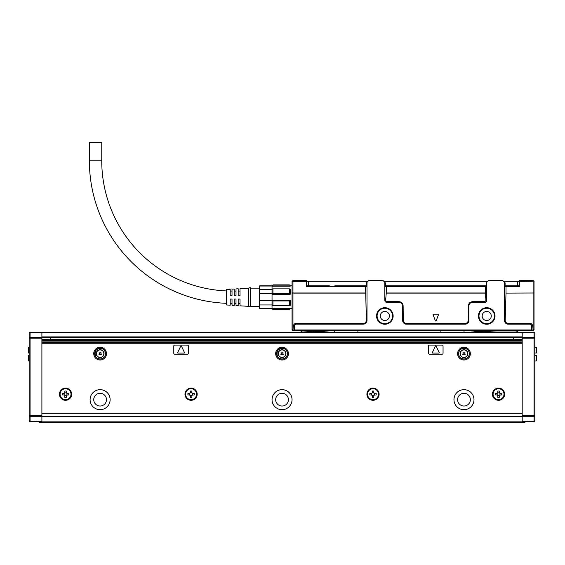 <?xml version="1.0" encoding="UTF-8"?>
<svg xmlns="http://www.w3.org/2000/svg" width="565" height="565" viewBox="0 0 565 565"><rect width="100%" height="100%" fill="white"/><g stroke="black" fill="none" stroke-linecap="round" stroke-linejoin="round"><path stroke-width="0.85" d="M522.194 343.266L41.895 343.266M41.895 413.312L522.194 413.312M285.099 359.227A6.37 6.37 0 0 0 287.634 350.582A6.37 6.37 0 0 0 278.99 348.047A6.37 6.37 0 0 0 276.454 356.692A6.37 6.37 0 0 0 285.099 359.227M62.623 399.554A6.095 6.095 0 0 0 70.893 397.131A6.095 6.095 0 0 0 68.471 388.854A6.095 6.095 0 0 0 60.201 391.284A6.095 6.095 0 0 0 62.623 399.554M453.97 399.667A10.008 10.008 0 0 0 463.978 409.667A10.008 10.008 0 0 0 473.986 399.667A10.008 10.008 0 0 0 463.978 389.659A10.008 10.008 0 0 0 453.97 399.667M272.04 399.667A10.008 10.008 0 0 0 282.048 409.667A10.008 10.008 0 0 0 292.048 399.667A10.008 10.008 0 0 0 282.048 389.659A10.008 10.008 0 0 0 272.04 399.667M90.103 399.667A10.008 10.008 0 0 0 100.111 409.667A10.008 10.008 0 0 0 110.118 399.667A10.008 10.008 0 0 0 100.111 389.659A10.008 10.008 0 0 0 90.103 399.667M460.927 348.047A6.37 6.37 0 0 0 458.392 356.692A6.37 6.37 0 0 0 467.029 359.227A6.37 6.37 0 0 0 469.564 350.582A6.37 6.37 0 0 0 460.927 348.047M97.06 348.047A6.37 6.37 0 0 0 94.525 356.692A6.37 6.37 0 0 0 103.169 359.227A6.37 6.37 0 0 0 105.704 350.582A6.37 6.37 0 0 0 97.06 348.047M501.466 388.854A6.095 6.095 0 0 0 493.196 391.284A6.095 6.095 0 0 0 495.625 399.554A6.095 6.095 0 0 0 503.895 397.131A6.095 6.095 0 0 0 501.466 388.854M194 388.854A6.095 6.095 0 0 0 185.73 391.284A6.095 6.095 0 0 0 188.159 399.554A6.095 6.095 0 0 0 196.429 397.131A6.095 6.095 0 0 0 194 388.854M375.93 388.854A6.095 6.095 0 0 0 367.66 391.284A6.095 6.095 0 0 0 370.089 399.554A6.095 6.095 0 0 0 378.359 397.131A6.095 6.095 0 0 0 375.93 388.854M188.35 353.273L188.35 345.992A0.911 0.911 0 0 0 187.439 345.088L174.705 345.088A0.911 0.911 0 0 0 173.794 345.992L173.794 353.273A0.911 0.911 0 0 0 174.705 354.184L187.439 354.184A0.911 0.911 0 0 0 188.35 353.273M443.052 353.273L443.052 345.992A0.911 0.911 0 0 0 442.148 345.088L429.407 345.088A0.911 0.911 0 0 0 428.503 345.992L428.503 353.273A0.911 0.911 0 0 0 429.407 354.184L442.148 354.184A0.911 0.911 0 0 0 443.052 353.273M513.465 339.629L41.895 339.629L522.194 339.629L513.465 339.629L513.465 337.234L522.194 337.234M522.194 416.038L41.895 416.038M177.678 352.574L180.744 346.027A0.367 0.367 0 0 1 181.4 346.027L184.465 352.574A0.367 0.367 0 0 1 184.141 353.09L178.003 353.09A0.367 0.367 0 0 1 177.678 352.574M432.38 352.574L435.445 346.027A0.367 0.367 0 0 1 436.109 346.027L439.175 352.574A0.367 0.367 0 0 1 438.843 353.09L432.712 353.09A0.367 0.367 0 0 1 432.38 352.574M50.631 339.629L50.631 337.234L41.895 337.234M29.161 416.038L29.161 420.586A0.911 0.911 0 0 0 30.072 421.497L41.895 421.497L41.895 332.347L30.072 332.347A0.911 0.911 0 0 0 29.161 333.258L29.161 338.181L29.161 333.258L30.072 332.615A0.911 0.643 180 0 0 29.161 333.258M524.927 421.857L39.169 421.857L39.169 422.408L524.927 422.408L524.927 421.497M39.169 421.857L39.169 421.497M457.608 399.667A6.37 6.37 0 0 0 463.978 406.03A6.37 6.37 0 0 0 470.341 399.667A6.37 6.37 0 0 0 463.978 393.297A6.37 6.37 0 0 0 457.608 399.667M275.678 399.667A6.37 6.37 0 0 0 282.048 406.03A6.37 6.37 0 0 0 288.411 399.667A6.37 6.37 0 0 0 282.048 393.297A6.37 6.37 0 0 0 275.678 399.667M93.748 399.667A6.37 6.37 0 0 0 100.111 406.03A6.37 6.37 0 0 0 106.481 399.667A6.37 6.37 0 0 0 100.111 393.297A6.37 6.37 0 0 0 93.748 399.667M522.194 415.663L534.024 415.663L534.024 337.538A0.911 0.643 0 0 1 534.928 338.181L534.928 415.663A0.911 0.643 180 0 1 534.024 416.306L534.024 415.663L534.928 415.663L534.928 420.586A0.911 0.911 0 0 1 534.024 421.497L522.194 421.497L522.194 332.347L41.895 332.347L534.024 332.347A0.911 0.911 0 0 1 534.928 333.258L534.928 334.169M68.16 398.996A5.459 5.459 0 0 0 70.335 391.587A5.459 5.459 0 0 0 62.927 389.419A5.459 5.459 0 0 0 60.759 396.821A5.459 5.459 0 0 0 68.16 398.996M501.162 398.996A5.459 5.459 0 0 0 503.337 391.587A5.459 5.459 0 0 0 495.929 389.419A5.459 5.459 0 0 0 493.754 396.821A5.459 5.459 0 0 0 501.162 398.996M193.696 398.996A5.459 5.459 0 0 0 195.871 391.587A5.459 5.459 0 0 0 188.463 389.419A5.459 5.459 0 0 0 186.288 396.821A5.459 5.459 0 0 0 193.696 398.996M375.626 398.996A5.459 5.459 0 0 0 377.801 391.587A5.459 5.459 0 0 0 370.393 389.419A5.459 5.459 0 0 0 368.225 396.821A5.459 5.459 0 0 0 375.626 398.996M41.895 416.306L30.072 416.306A0.911 0.643 0 0 1 29.161 415.663L29.161 338.181L30.072 337.538L30.072 332.615L41.895 332.615M522.194 338.181L534.928 338.181L534.928 333.258A0.911 0.911 0 0 0 534.024 332.347A0.911 0.911 0 0 1 534.928 333.258A0.911 0.911 0 0 0 534.024 332.347L522.194 332.615M534.928 415.663L534.928 416.038M284.386 348.704A5.459 5.459 0 0 0 277.253 356.254A5.459 5.459 0 0 0 284.661 358.422A5.459 5.459 0 0 0 284.386 348.704A5.459 5.459 0 0 0 277.253 356.254A5.459 5.459 0 0 0 284.661 358.422A5.459 5.459 0 0 0 284.386 348.704M64.82 396.206L64.82 397.393L66.275 397.393L66.444 395.571L64.65 395.571L64.82 396.206A1.271 1.271 0 0 0 63.541 394.935L64.184 395.105L64.184 393.311L62.362 393.48L62.362 394.935L63.541 394.935M63.541 393.48A1.271 1.271 0 0 0 64.82 392.202L64.65 392.845L66.444 392.845L66.275 391.022L64.82 391.022L64.82 392.202M66.275 392.202A1.271 1.271 0 0 0 67.546 393.48L66.91 393.311L66.91 395.105L68.732 394.935L68.732 393.48L67.546 393.48M67.546 394.935A1.271 1.271 0 0 0 66.275 396.206M466.316 348.704A5.459 5.459 0 0 0 459.19 356.254A5.459 5.459 0 0 0 466.591 358.422A5.459 5.459 0 0 0 466.316 348.704A5.459 5.459 0 0 0 459.19 356.254A5.459 5.459 0 0 0 466.591 358.422A5.459 5.459 0 0 0 466.316 348.704M102.449 348.704A5.459 5.459 0 0 0 95.323 356.254A5.459 5.459 0 0 0 102.731 358.422A5.459 5.459 0 0 0 102.449 348.704A5.459 5.459 0 0 0 95.323 356.254A5.459 5.459 0 0 0 102.731 358.422A5.459 5.459 0 0 0 102.449 348.704M497.814 396.206L497.814 397.393L499.269 397.393L499.446 395.571L497.645 395.571L497.814 396.206A1.271 1.271 0 0 0 496.543 394.935L497.179 395.105L497.179 393.311L495.364 393.48L495.364 394.935L496.543 394.935M496.543 393.48A1.271 1.271 0 0 0 497.814 392.202L497.645 392.845L499.446 392.845L499.269 391.022L497.814 391.022L497.814 392.202M499.269 392.202A1.271 1.271 0 0 0 500.548 393.48L499.912 393.311L499.912 395.105L501.727 394.935L501.727 393.48L500.548 393.48M500.548 394.935A1.271 1.271 0 0 0 499.269 396.206M190.349 396.206L190.349 397.393L191.803 397.393L191.98 395.571L190.179 395.571L190.349 396.206A1.271 1.271 0 0 0 189.077 394.935L189.713 395.105L189.713 393.311L187.898 393.48L187.898 394.935L189.077 394.935M189.077 393.48A1.271 1.271 0 0 0 190.349 392.202L190.179 392.845L191.98 392.845L191.803 391.022L190.349 391.022L190.349 392.202M191.803 392.202A1.271 1.271 0 0 0 193.082 393.48L192.446 393.311L192.446 395.105L194.261 394.935L194.261 393.48L193.082 393.48M193.082 394.935A1.271 1.271 0 0 0 191.803 396.206M372.286 396.206L372.286 397.393L373.74 397.393L373.91 395.571L372.116 395.571L372.286 396.206A1.271 1.271 0 0 0 371.007 394.935L371.65 395.105L371.65 393.311L369.828 393.48L369.828 394.935L371.007 394.935M371.007 393.48A1.271 1.271 0 0 0 372.286 392.202L372.116 392.845L373.91 392.845L373.74 391.022L372.286 391.022L372.286 392.202M373.74 392.202A1.271 1.271 0 0 0 375.012 393.48L374.376 393.311L374.376 395.105L376.198 394.935L376.198 393.48L375.012 393.48M375.012 394.935A1.271 1.271 0 0 0 373.74 396.206M29.161 352.998L28.617 352.998L28.617 347.362L29.161 347.362M29.161 355.364L28.617 355.364L28.617 361.007L29.161 361.007M283.03 354.403L282.048 354.997L281.638 354.347L280.862 354.319L281.229 353.634L280.862 352.956L281.638 352.927L282.048 352.27L282.458 352.927L283.227 352.956L282.867 353.634L283.227 354.319M464.96 354.403L463.978 354.997L463.568 354.347L462.799 354.319L463.159 353.634L462.799 352.956L463.568 352.927L463.978 352.27L464.388 352.927L465.157 352.956L464.797 353.634L465.157 354.319M101.093 354.403L100.111 354.997L99.701 354.347L98.932 354.319L99.292 353.634L98.932 352.956L99.701 352.927L100.111 352.27L100.521 352.927L101.297 352.956L100.93 353.634L101.297 354.319M464.098 330.532L463.957 332.778M482.906 332.347L475.9 332.072L475.991 330.892L474.635 330.815L474.374 332.347M475.949 331.415L475.165 332.347M331.076 330.56L323.823 330.829M323.95 330.822L322.792 330.892L323.618 332.347M324.141 330.815L324.409 332.347M476.104 332.347L475.638 332.347M322.368 332.347L323.145 332.347M28.25 352.998L28.617 352.998L28.25 352.998L28.617 347.362M28.25 355.364L28.617 355.364L28.25 355.364L28.617 361.007M292.96 329.783L292.96 330.532L533.247 330.518A0.911 0.911 0 0 0 533.748 330.271L533.113 329.783L532.703 325.984C532.428 324.366 531.467 323.484 529.836 323.342L508.189 323.342C506.445 323.194 505.442 322.255 505.181 320.524L506 293.108L534.024 292.995L533.113 292.995L533.113 329.727L534.024 329.621A0.911 0.911 0 0 1 533.748 330.271M486.486 331.81L464.091 330.532L471.394 330.666M322.792 330.892L308.017 332.347L334.692 330.532L334.826 332.778M308.561 332.277L310.453 332.029M312.671 331.768L313.321 331.697M322.834 331.415L322.883 332.072L315.877 332.347M534.928 352.998L536.383 352.998L536.383 347.362L534.928 347.362M534.928 355.364L536.383 355.364L536.383 361.007L534.928 361.007M292.896 329.981L533.176 329.981L533.247 330.518M505.181 320.524L504.545 320.524A3.637 3.637 0 0 0 508.189 324.162L529.836 324.162A1.822 1.822 0 0 1 531.658 325.984L531.432 330.532M292.324 330.271A0.911 0.911 0 0 0 292.825 330.518L292.324 330.271A0.911 0.911 0 0 1 292.048 329.621L292.967 329.727L293.369 325.984C293.701 324.317 294.662 323.434 296.237 323.342L363.366 323.342L363.366 324.162L296.237 324.162A1.822 1.822 0 0 0 294.414 325.984L294.64 330.532M302.056 331.74L300.241 330.532L302.056 332.036L327.41 330.666M517.646 332.347L517.646 331.443L518.557 330.532L516.735 332.043L496.847 332.043L464.091 330.532M301.145 332.347A0.911 0.911 0 0 1 301.145 332.34L301.145 331.881L302.091 332.347M536.75 352.998L536.383 352.998L536.75 352.998L536.383 347.362M536.383 361.007L536.75 360.639L536.75 355.364L536.383 355.364M533.755 281.144L519.468 281.405L519.652 280.501L533.113 280.501L534.024 281.405L534.024 292.995M534.024 290.869L534.024 329.621M504.545 320.524L504.545 282.316L502.73 280.501L488.541 280.501L486.719 282.316L486.719 300.509A1.822 1.822 0 0 1 484.897 302.332L472.531 302.332A3.637 3.637 0 0 0 468.886 305.969L468.427 305.969L468.258 320.524C467.947 322.297 466.944 323.237 465.249 323.342L465.249 324.162A3.637 3.637 0 0 0 468.886 320.524L468.886 305.969M406.306 324.162L406.306 323.342C404.695 323.349 403.693 322.41 403.297 320.524L403.127 305.969C403.007 303.412 401.637 301.978 399.024 301.661L386.658 301.661L385.584 300.509L384.836 300.509A1.822 1.822 0 0 0 386.658 302.332L399.024 302.332A3.637 3.637 0 0 1 402.668 305.969L402.668 320.524A3.637 3.637 0 0 0 406.306 324.162L465.249 324.162M384.836 300.509L384.836 282.316L383.021 280.501L368.825 280.501L367.01 282.316L367.01 320.524A3.637 3.637 0 0 1 363.366 324.162M376.558 315.976A8.277 8.277 0 0 0 384.836 324.254A8.277 8.277 0 0 0 386.488 307.861A8.277 8.277 0 0 0 376.558 315.976M478.442 315.976A8.277 8.277 0 0 0 486.719 324.254A8.277 8.277 0 0 0 488.372 307.861A8.277 8.277 0 0 0 478.442 315.976M292.048 329.621L292.048 283.955M292.048 281.405L292.048 293.214L292.96 293.108L292.96 329.727M292.048 324.621L292.048 322.933M301.145 331.881L301.145 331.443M517.646 331.443L516.735 331.74M533.113 281.405L533.113 292.995L506 293.108M506.007 292.995L506.007 286.504L505.096 286.504L505.096 282.867L504.545 282.316M385.584 300.509L386.283 293.108L485.271 293.108L485.264 286.504L486.175 286.504L486.175 282.867L486.719 282.316M485.271 293.108L485.971 300.509L484.897 301.661L472.531 301.661C469.925 301.978 468.562 303.412 468.427 305.969M406.306 323.342L465.249 323.342M485.264 292.995L386.291 292.995L386.291 286.504L385.379 286.504L385.379 282.867L384.836 282.316M363.366 323.342C364.976 323.349 365.979 322.41 366.374 320.524L365.555 286.504L366.459 286.504L366.459 282.867L367.01 282.316M377.102 315.976A7.733 7.733 0 0 0 384.836 323.71A7.733 7.733 0 0 0 386.375 308.398A7.733 7.733 0 0 0 377.102 315.976M478.986 315.976A7.733 7.733 0 0 0 486.719 323.71A7.733 7.733 0 0 0 488.259 308.398A7.733 7.733 0 0 0 478.986 315.976M365.555 286.504L306.604 286.504L306.421 280.501L292.96 280.501L292.317 281.144L292.96 281.405L292.96 293.108L365.555 293.108M519.468 281.405L519.468 286.504L506.007 286.504M485.264 286.504L386.291 286.504M486.175 286.504L485.448 286.504L485.448 285.777M435.438 321.012L436.116 321.012L438.482 314.649L438.143 314.154L433.411 314.154L433.073 314.649L435.438 321.012L433.073 314.649M306.604 281.405L292.96 281.405M366.459 285.777L334.847 285.777L334.847 286.229L329.303 286.504M328.943 285.777L329.098 286.504L329.303 285.777L306.696 285.777L306.696 281.229L368.098 281.229M325.525 285.777L325.525 286.504M322.255 285.777L322.255 286.504M337.531 285.777L337.531 286.504L337.531 285.777M436.116 321.012L438.482 314.649M384.836 320.524A4.548 4.548 0 0 0 389.384 315.976A4.548 4.548 0 0 0 384.836 311.428A4.548 4.548 0 0 0 380.287 315.976A4.548 4.548 0 0 0 384.836 320.524M486.719 311.428A4.548 4.548 0 0 0 482.171 315.976A4.548 4.548 0 0 0 486.719 320.524A4.548 4.548 0 0 0 491.268 315.976A4.548 4.548 0 0 0 486.719 311.428M505.096 285.777L519.376 285.777L519.376 281.229L517.554 281.229L517.554 285.777M383.748 281.229L487.807 281.229M503.457 281.229L517.554 281.229M385.379 285.777L486.175 285.777M250.21 288.143L259.307 288.143L259.723 285.777L272.04 285.777L272.04 294.273L290.233 294.273L289.322 293.539L289.322 288.863L272.952 288.863L272.952 293.539L289.322 293.539M289.322 288.863L290.233 289.132L290.233 294.273M272.952 293.539L272.04 294.273L272.04 300.206L290.233 300.206L290.233 305.34L289.322 305.609L289.322 300.94L272.952 300.94L272.952 305.609L289.322 305.609M272.952 300.94L272.04 300.206L272.04 308.306L290.233 308.306L290.233 308.695L292.048 308.695M290.233 285.777L289.322 284.866L290.233 285.777L292.048 285.777M272.04 285.777L272.952 284.866L272.04 286.165L290.233 286.165M272.04 289.132L272.952 288.863M290.233 300.206L289.322 300.94M272.04 305.34L272.952 305.609M272.952 309.309L272.04 308.306L272.952 309.606L289.322 309.606L272.952 309.606M290.233 308.306L289.322 309.309M272.952 285.163L289.322 285.163M272.04 289.527L259.723 289.527L259.723 286.038L272.04 286.038M272.04 300.728L259.723 300.728L259.723 293.744L272.04 293.744M272.04 308.441L259.723 308.441L259.723 304.945L272.04 304.945M259.723 289.527L259.723 293.744M259.307 286.504L259.307 307.967L259.723 308.695L272.04 308.695M259.723 300.728L259.723 304.945M259.307 288.143L259.307 306.336L250.21 306.336M250.21 288.772L250.21 306.88L248.388 306.336L248.388 288.143L250.21 287.592L250.21 288.772M248.388 288.143L240.019 288.666L240.019 295.417L238.197 295.417L238.197 288.779L236.015 288.913L236.015 295.417L234.2 295.417L234.2 289.026L232.017 289.16L232.017 295.417L230.195 295.417L230.195 289.28L226.558 289.506L226.558 304.966L230.195 305.199L230.195 299.055L232.017 299.055L232.017 305.312L234.2 305.446L234.2 299.055L236.015 299.055L236.015 305.559L238.197 305.693L238.197 299.055L240.019 299.055L240.019 305.813L248.388 306.336M232.017 291.053A130.261 130.261 0 0 1 230.195 291.039M226.558 290.94A130.261 130.261 0 0 1 101.749 160.785L89.376 160.785A142.634 142.634 0 0 0 226.558 303.32M232.017 303.419A142.634 142.634 0 0 1 230.195 303.412M101.749 160.785L101.749 142.592L89.376 142.592L89.376 160.785M41.895 342.814L522.194 342.814M522.194 341.126L41.895 341.126M41.895 340.737L522.194 340.737M522.194 339.784L41.895 339.784M41.895 416.582L522.194 416.582M41.895 336.888L522.194 336.888M522.194 332.898L41.895 332.898M41.895 415.663L30.072 415.663L30.072 421.229L29.161 420.586A0.911 0.911 0 0 0 30.072 421.497L41.895 421.229M29.161 415.663L30.072 415.663L30.072 337.538L41.895 337.538M41.895 338.181L29.161 338.181M522.194 416.306L534.024 416.306L534.024 421.229A0.911 0.643 180 0 0 534.928 420.586A0.911 0.911 0 0 1 534.024 421.497L522.194 421.229M534.928 333.258A0.911 0.643 0 0 0 534.024 332.615L534.024 337.538L522.194 337.538M277.38 356.183C276.207 350.441 278.517 347.991 284.322 348.831A5.318 5.318 0 0 1 284.591 358.302A5.318 5.318 0 0 1 277.38 356.183M459.31 356.183A5.318 5.318 0 0 1 466.252 348.831A5.318 5.318 0 0 1 466.528 358.302A5.318 5.318 0 0 1 459.31 356.183M95.45 356.183C94.27 350.441 96.587 347.991 102.392 348.831A5.318 5.318 0 0 1 102.661 358.302A5.318 5.318 0 0 1 95.45 356.183M278.609 355.512A3.92 3.92 0 0 1 280.169 350.194A3.92 3.92 0 0 1 285.537 351.854A3.92 3.92 0 0 1 283.877 357.101A3.92 3.92 0 0 1 278.609 355.512M460.539 355.512A3.92 3.92 0 0 1 462.099 350.194A3.92 3.92 0 0 1 467.467 351.854A3.92 3.92 0 0 1 465.807 357.101A3.92 3.92 0 0 1 460.539 355.512M96.672 355.512A3.92 3.92 0 0 1 98.232 350.194A3.92 3.92 0 0 1 103.607 351.854A3.92 3.92 0 0 1 101.94 357.101A3.92 3.92 0 0 1 96.672 355.512M285.311 351.854A3.722 3.722 0 0 0 280.261 350.371A3.722 3.722 0 0 0 278.778 355.42A3.722 3.722 0 0 0 283.785 356.925A3.722 3.722 0 0 0 285.311 351.854M467.241 351.854A3.722 3.722 0 0 0 462.191 350.371A3.722 3.722 0 0 0 460.715 355.42A3.722 3.722 0 0 0 465.715 356.925A3.722 3.722 0 0 0 467.241 351.854M103.381 351.854A3.722 3.722 0 0 0 98.331 350.371A3.722 3.722 0 0 0 96.848 355.42A3.722 3.722 0 0 0 101.848 356.925A3.722 3.722 0 0 0 103.381 351.854M440.884 330.532L440.884 332.714M357.899 330.532L357.899 332.714M531.658 325.984L532.703 325.984M294.414 325.984L293.369 325.984M516.735 332.347L517.646 331.895M529.836 324.162L529.836 323.342M508.189 324.162L508.189 323.342M485.971 300.509L486.719 300.509M484.897 301.661L484.897 302.332M472.531 302.332L472.531 301.661M468.886 320.524L468.258 320.524M403.297 320.524L402.668 320.524M402.668 305.969L403.127 305.969M399.024 302.332L399.024 301.661M386.658 302.332L386.658 301.661M366.374 320.524L367.01 320.524M296.237 324.162L296.237 323.342M292.048 292.995L365.555 292.995M340.624 285.777L340.624 286.504M335.165 285.777L335.165 286.229M308.518 281.229L308.518 285.777M328.992 286.229L328.992 285.777M50.631 337.34L513.465 337.34M335.214 286.229L335.214 285.777M290.233 308.695L289.322 309.606M272.952 284.866L289.322 284.866M234.2 291.053L236.015 291.053M238.197 291.053L240.019 291.053M234.2 303.419L236.015 303.419M238.197 303.419L240.019 303.419"/></g></svg>
